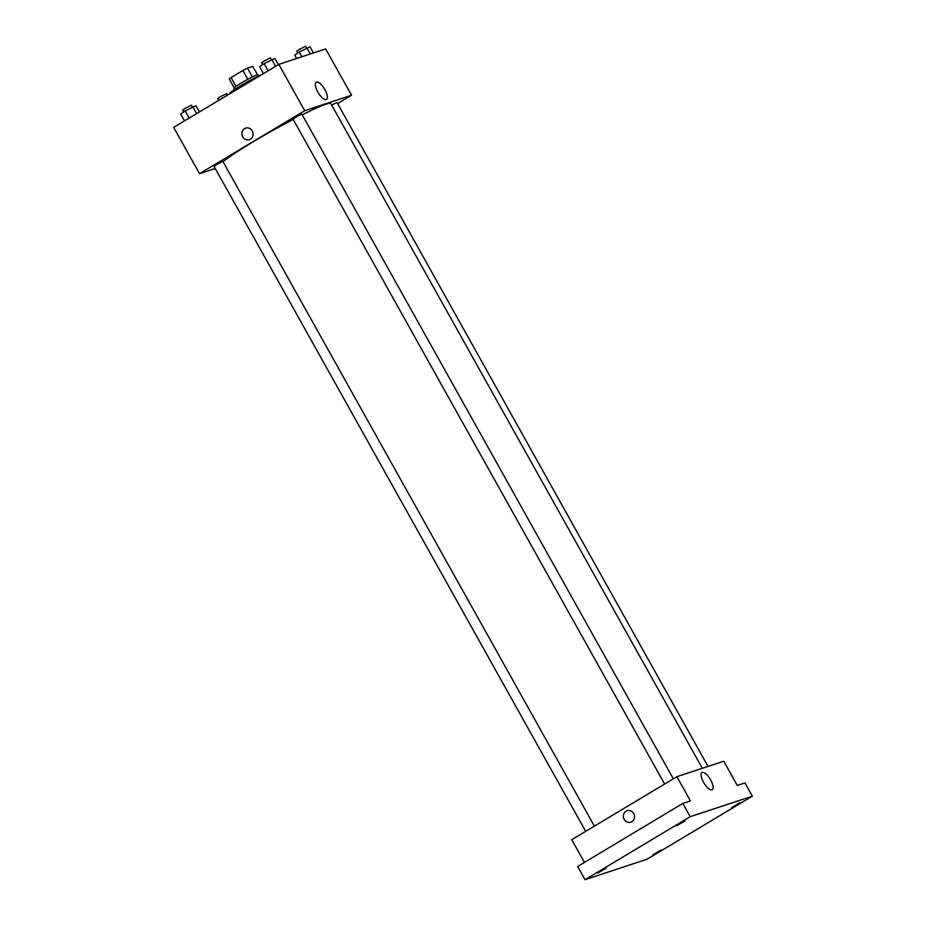 <?xml version="1.0" encoding="UTF-8"?>
<svg xmlns="http://www.w3.org/2000/svg" width="926" height="926" viewBox="0 0 926 926"><rect width="100%" height="100%" fill="white"/><g stroke="black" fill="none" stroke-linecap="round" stroke-linejoin="round"><path stroke-width="1.39" d="M252.393 76.927L247.485 68.142L252.763 66.394L257.451 74.763M235.945 86.396L231.037 77.61A13.612 1.042 150.8 0 0 229.278 79.046L234.162 87.773M231.037 77.61L242.901 70.503A13.612 1.042 150.8 0 1 247.485 68.142M247.821 79.3L242.901 70.503M234.475 89.556L233.792 88.34A13.936 1.065 -29.2 0 1 245.436 80.608A13.936 1.065 -29.2 0 1 258.123 74.74L258.805 75.967M261.502 74.763A20.268 1.551 150.8 0 0 239.984 86.118A20.268 1.551 150.8 0 0 229.498 93.63L229.625 93.862M215.237 168.509L199.541 173.694L173.66 127.383L278.819 64.392L325.651 48.916L351.533 95.228L337.596 103.573M293.195 119.431A63.338 4.827 150.8 0 0 253.018 141.898A63.338 4.827 150.8 0 0 223.097 161.784M702.325 768.279L330.825 103.562A63.338 4.827 150.8 0 0 302.223 114.812M199.541 173.694L304.7 110.703L351.533 95.228M708.031 766.404L337.006 102.531L331.67 105.078M594.376 826.119L222.9 161.448L216.684 164.515L214.056 166.391L585.683 831.328M664.625 784.033L293.01 119.095L297.246 116.282L301.853 114.153L673.329 778.824M304.7 110.703L278.819 64.392M317.768 92.01A10.024 3.669 -120.9 0 1 316.183 82.24A10.024 3.669 -120.9 0 1 324.482 88.942A10.024 3.669 -120.9 0 1 326.484 99.429A10.024 3.669 -120.9 0 1 317.768 92.01M250.425 139.166A6.019 5.579 71.7 0 1 242.195 135.682A6.019 5.579 71.7 0 1 252.578 131.608A6.019 5.579 71.7 0 1 250.425 139.166M249.383 139.641L249.383 139.641A6.019 5.579 71.7 0 1 242.195 135.682A6.019 5.579 71.7 0 1 245.61 128.216L245.61 128.216M584.445 862.395L571.747 839.685L676.906 776.683L723.738 761.207L737.293 785.468L744.944 782.945L752.34 796.175L647.181 859.166L585.047 879.7L577.65 866.47L682.809 803.467L690.46 800.944L676.906 776.683M585.047 879.7L690.194 816.697L682.809 803.467M690.194 816.697L752.34 796.175M703.528 782.25A10.024 3.669 -120.9 0 1 701.943 772.481A10.024 3.669 -120.9 0 1 710.242 779.183A10.024 3.669 -120.9 0 1 712.244 789.67A10.024 3.669 -120.9 0 1 703.528 782.25M631.879 821.686A6.019 5.579 71.7 0 1 623.649 818.202A6.019 5.579 71.7 0 1 634.021 814.128A6.019 5.579 71.7 0 1 631.879 821.686M630.837 822.161L630.837 822.161A6.019 5.579 71.7 0 1 623.649 818.202A6.019 5.579 71.7 0 1 627.064 810.736L627.064 810.736M731.586 807.634L740.059 802.738L731.586 807.634M676.651 825.784L685.124 820.887L676.651 825.784M597.71 873.079L606.171 868.183L597.71 873.079M652.645 854.929L661.106 850.033L652.645 854.929M263.435 73.605L259.604 66.741L264.118 63.628L274.86 58.442L278.344 64.67M268.123 70.793L264.118 63.628M275.578 66.336L271.735 59.472M271.399 59.658L270.427 57.921L264.199 60.989L261.572 62.864L262.59 64.681M296.644 58.5L294.769 55.132L299.272 52.006L310.013 46.832L313.439 52.944M301.922 56.752L299.272 52.006M310.326 53.986L306.9 47.863M306.552 48.048L305.58 46.3L299.364 49.367L296.737 51.243L297.755 53.06M184.494 120.901L180.663 114.037L185.165 110.923L195.907 105.738L199.391 111.965M189.17 118.088L185.165 110.923M196.625 113.632L192.793 106.768M192.446 106.953L191.474 105.217L185.258 108.284L182.63 110.159L183.649 111.977M218.987 100.239L222.599 98.075M227.495 95.135L226.639 93.595L220.411 96.663L217.784 98.538L218.802 100.344"/></g></svg>
